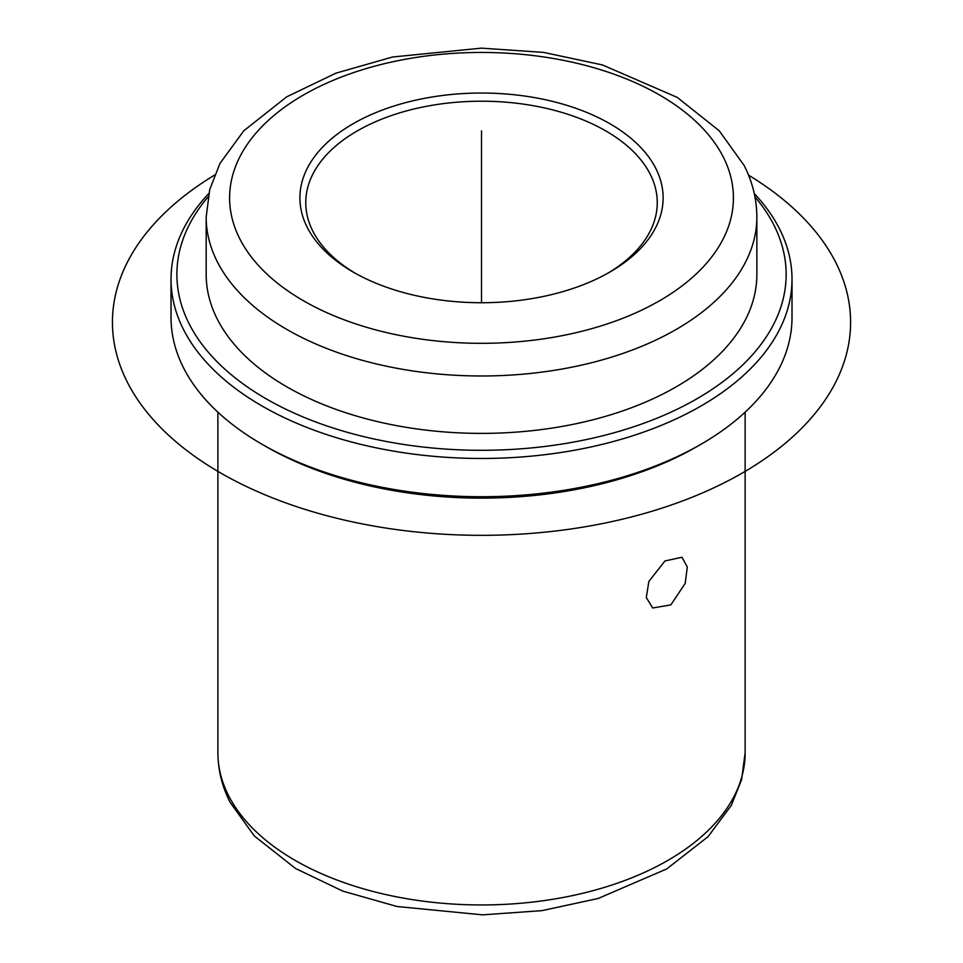 <?xml version="1.0" encoding="UTF-8"?>
<svg xmlns="http://www.w3.org/2000/svg" width="963" height="963" viewBox="0 0 963 963"><rect width="100%" height="100%" fill="white"/><g stroke="black" fill="none" stroke-linecap="round" stroke-linejoin="round"><path stroke-width="1.44" d="M685.211 583.397L670.85 604.896L652.697 607.978L646.293 597.529L648.857 581.459L664.952 560.96L681.997 557.24L687.293 567.051L685.211 583.397M355.203 273.215A175.748 101.464 180 0 1 312.879 231.24A175.748 101.464 180 0 1 305.765 202.675A175.748 101.464 180 0 1 456.522 102.234A175.748 101.464 180 0 1 650.157 174.098A175.748 101.464 180 0 1 657.26 202.675A175.748 101.464 180 0 1 607.822 273.215M754.282 193.563A310.483 179.262 180 0 1 779.44 228.737A310.483 179.262 180 0 1 792.007 279.198L792.007 317.465A310.483 179.262 180 0 1 701.064 444.22L696.923 446.615A304.633 175.88 180 0 1 266.113 446.615L261.96 444.22A310.483 179.262 180 0 1 183.584 367.938A310.483 179.262 180 0 1 171.029 317.465L171.029 279.198A310.483 179.262 180 0 1 208.754 193.563M701.064 444.22A310.483 179.262 180 0 1 261.96 444.22M792.007 279.198A310.483 179.262 180 0 1 525.678 456.643A310.483 179.262 180 0 1 183.584 329.671A310.483 179.262 180 0 1 171.029 279.198M754.968 196.897A304.633 175.88 180 0 1 773.819 224.897A304.633 175.88 180 0 1 567.279 443.185A304.633 175.88 180 0 1 189.205 323.929A304.633 175.88 180 0 1 208.068 196.897M217.313 319.174A275.334 158.967 180 0 1 206.178 274.419L206.178 217.024A275.334 158.967 180 0 0 217.313 261.78A275.334 158.967 180 0 0 520.67 374.366A275.334 158.967 180 0 0 756.858 217.024L756.858 274.419A275.334 158.967 180 0 1 520.67 431.773A275.334 158.967 180 0 1 217.313 319.174M655.779 168.369A181.61 104.847 180 0 1 609.928 272.023A181.61 104.847 180 0 1 353.096 272.023A181.61 104.847 180 0 1 307.257 227.4A181.61 104.847 180 0 1 430.389 97.275A181.61 104.847 180 0 1 655.779 168.369M481.512 302.731L481.512 130.92M748.54 175.158A369.07 213.076 180 0 1 739.403 474.687A369.07 213.076 180 0 1 220.539 472.917A369.07 213.076 180 0 1 214.484 175.158M228.556 795.594A263.621 152.202 180 0 1 217.891 752.741C217.975 769.955 222.056 786.506 230.157 802.408L254.256 835.908L295.581 868.506L342.768 891.1L396.997 906.496L482.511 914.85L541.868 910.649L598.119 898.503L666.745 868.927L708.046 836.678L731.302 805.417L741.606 779.669L745.133 752.741A263.621 152.202 180 0 1 519.009 903.402A263.621 152.202 180 0 1 228.556 795.594M723.237 156.945A251.909 145.437 180 0 1 552.437 337.435A251.909 145.437 180 0 1 239.799 238.836A251.909 145.437 180 0 1 410.599 58.334A251.909 145.437 180 0 1 723.237 156.945M217.891 412.176L217.891 752.741M206.178 217.024L209.705 189.627L219.997 163.361L243.808 130.787L286.685 96.842L335.894 73.176L392.531 57.01L481.368 48.15L543.493 52.387L602.417 64.93L677.23 97.383L719.217 130.775L744.122 165.455C752.536 181.983 756.774 199.16 756.858 217.024M745.133 412.176L745.133 752.741"/></g></svg>
